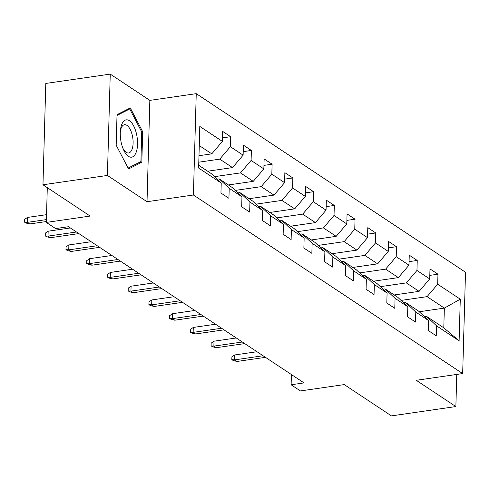 <?xml version="1.0" encoding="UTF-8"?>
<svg xmlns="http://www.w3.org/2000/svg" width="490" height="490" viewBox="0 0 490 490"><rect width="100%" height="100%" fill="white"/><g stroke="black" fill="none" stroke-linecap="round" stroke-linejoin="round"><path stroke-width="0.73" d="M110.244 74.113L45.797 83.441L42.967 184.773L107.414 175.445L147.018 201.715L193.415 194.996L196.245 93.663L149.848 100.377L110.244 74.113L107.414 175.445M193.415 194.996L462.67 373.576L465.5 272.244L196.245 93.663M462.67 373.576L416.267 380.295L455.872 406.559L456.772 374.427M455.872 406.559L391.43 415.888L344.25 384.595L300.425 390.94L291.127 384.773L304.014 382.904L68.514 226.717L55.627 228.579L46.323 222.411L90.148 216.066L42.967 184.773M198.713 165.277L211.221 173.576L221.229 183.04L220.947 193.036L228.922 198.321L229.204 188.325L241.962 196.79L241.68 206.786L249.655 212.072L249.937 202.076L262.695 210.541L262.413 220.537L270.388 225.823L270.67 215.827L283.428 224.285L283.147 234.287L291.121 239.573L291.397 229.577L304.155 238.036L303.88 248.038L311.854 253.324L312.13 243.328L324.888 251.787L324.613 261.783L332.581 267.075L332.863 257.079L345.622 265.537L345.34 275.533L353.315 280.825L353.596 270.829L366.355 279.288L366.073 289.284L374.048 294.576L374.329 284.58L387.088 293.038L386.806 303.034L394.781 308.326L395.063 298.33L407.821 306.789L407.539 316.785L415.514 322.077L415.796 312.081L428.548 320.54L428.272 330.536L436.247 335.828L436.523 325.832L459.118 340.813L460.282 299.188L444.35 308.106L427.072 296.646L401.071 300.413M221.229 183.04L198.634 168.052L199.798 126.426L222.393 141.408L222.668 131.412L230.643 136.698L222.491 137.88M460.282 299.188L437.686 284.2L437.968 274.204L429.993 268.918L429.712 278.914L416.953 270.449L417.235 260.453L409.26 255.168L408.979 265.164L396.22 256.699L396.502 246.703L388.527 241.417L388.252 251.413L375.493 242.948L375.769 232.952L367.794 227.666L367.518 237.662L354.76 229.198L355.036 219.202L347.067 213.916L346.785 223.912L334.027 215.447L334.309 205.451L326.334 200.165L326.052 210.161L313.294 201.696L313.576 191.7L305.601 186.414L305.319 196.41L292.561 187.946L292.842 177.95L284.868 172.664L284.586 182.66L271.828 174.195L272.109 164.199L264.135 158.913L263.853 168.909L251.101 160.444L251.376 150.448L243.401 145.163L243.126 155.159L230.367 146.694L230.643 136.698M241.962 196.79L231.954 187.327L219.195 178.862L217.131 179.162M198.799 162.178L219.747 159.146L232.505 167.605L207.65 171.206M219.195 178.862L229.204 188.325M230.367 146.694L219.747 159.146M243.126 155.159L232.505 167.605M262.695 210.541L252.687 201.078L239.929 192.613L237.864 192.913M214.485 176.657L240.48 172.897L253.238 181.355L228.383 184.957M239.929 192.613L249.937 202.076M251.101 160.444L240.48 172.897M263.853 168.909L253.238 181.355M283.428 224.285L273.42 214.828L260.662 206.364L258.598 206.664M235.218 190.408L261.213 186.647L273.971 195.106L249.116 198.707M260.662 206.364L270.67 215.827M271.828 174.195L261.213 186.647M284.586 182.66L273.971 195.106M304.155 238.036L294.153 228.579L281.395 220.114L279.331 220.414M255.945 204.159L281.946 200.398L294.704 208.856L269.849 212.458M281.395 220.114L291.397 229.577M292.561 187.946L281.946 200.398M305.319 196.41L294.704 208.856M324.888 251.787L314.886 242.329L302.128 233.865L300.058 234.165M276.679 217.909L302.679 214.148L315.438 222.607L290.576 226.209M302.128 233.865L312.13 243.328M313.294 201.696L302.679 214.148M326.052 210.161L315.438 222.607M345.622 265.537L335.619 256.08L322.861 247.615L320.791 247.916M297.412 231.66L323.412 227.899L336.171 236.358L311.309 239.959M322.861 247.615L332.863 257.079M334.027 215.447L323.412 227.899M346.785 223.912L336.171 236.358M366.355 279.288L356.346 269.825L343.588 261.366L341.524 261.666M318.145 245.41L344.139 241.65L356.898 250.108L332.042 253.71M343.588 261.366L353.596 270.829M354.76 229.198L344.139 241.65M367.518 237.662L356.898 250.108M387.088 293.038L377.079 283.575L364.321 275.117L362.257 275.417M338.878 259.161L364.872 255.394L377.631 263.859L352.776 267.454M364.321 275.117L374.329 284.58M375.493 242.948L364.872 255.394M388.252 251.413L377.631 263.859M407.821 306.789L397.813 297.326L385.054 288.867L382.99 289.167M359.611 272.912L385.606 269.145L398.364 277.61L373.509 281.205M385.054 288.867L395.063 298.33M396.22 256.699L385.606 269.145M408.979 265.164L398.364 277.61M428.548 320.54L418.546 311.077L405.787 302.618L403.723 302.918M380.344 286.662L406.339 282.895L419.097 291.36L394.242 294.956M405.787 302.618L415.796 312.081M416.953 270.449L406.339 282.895M429.712 278.914L419.097 291.36M459.118 340.813L443.799 327.828L426.521 316.369L424.456 316.669M419.244 311.738L444.35 308.106L443.799 327.828M426.521 316.369L436.523 325.832M437.686 284.2L427.072 296.646M47.297 187.646L46.323 222.411M291.409 374.544L291.127 384.773M198.983 155.71L211.772 153.854L199.265 145.561M222.393 141.408L211.772 153.854M437.968 274.204L429.81 275.386M417.235 260.453L409.083 261.636M396.502 246.703L388.349 247.885M375.769 232.952L367.616 234.134M355.036 219.202L346.883 220.384M334.309 205.451L326.15 206.633M313.576 191.7L305.417 192.882M292.842 177.95L284.684 179.132M272.109 164.199L263.957 165.381M251.376 150.448L243.224 151.631M147.018 201.715L149.848 100.377M116.173 145.193L128.576 168.958L141.824 162.208L142.676 131.688L130.279 107.922L117.03 114.678L116.173 145.193M141.677 131.835L142.676 131.688M138.75 162.649L141.824 162.208M256.999 351.722L234.747 354.944L234.612 359.874L263.075 355.752M237.001 361.461L233.154 360.493L231.825 359.617L234.612 359.874L237.001 361.461L265.464 357.339M231.825 359.617L231.899 356.873L234.747 354.944M128.417 156.316A18.859 8.306 81.8 0 0 137.549 144.244A18.859 8.306 81.8 0 0 129.409 120.712A18.859 8.306 81.8 0 0 120.503 129.685A18.859 8.306 81.8 0 0 123.351 149.364A18.859 8.306 81.8 0 0 128.417 156.316M122.837 148.103A14.277 6.29 81.8 0 0 126.187 152.335A14.277 6.29 81.8 0 0 128.607 152.984A14.277 6.29 81.8 0 0 133.06 140.606A14.277 6.29 81.8 0 0 126.941 125.379A14.277 6.29 81.8 0 0 124.515 124.723A14.277 6.29 81.8 0 0 120.362 131.044M117.006 115.432L129.74 108.945L141.751 131.975L140.924 161.541L128.111 168.07M127.688 109.246L129.74 108.945M236.266 337.971L214.02 341.193L213.879 346.124L242.342 342.002M216.274 347.71L212.421 346.742L211.092 345.866L213.879 346.124L216.274 347.71L244.737 343.588M211.092 345.866L211.166 343.123L214.02 341.193M215.533 324.221L193.287 327.443L193.146 332.373L221.609 328.251M195.541 333.96L191.688 332.992L190.359 332.116L193.146 332.373L195.541 333.96L224.004 329.837M190.359 332.116L190.432 329.372L193.287 327.443M194.8 310.47L172.554 313.692L172.413 318.623L200.875 314.5M174.808 320.209L170.955 319.247L169.626 318.365L172.413 318.623L174.808 320.209L203.27 316.087M169.626 318.365L169.699 315.621L172.554 313.692M174.066 296.72L151.82 299.941L151.679 304.872L180.142 300.75M154.074 306.458L150.222 305.497L148.893 304.615L151.679 304.872L154.074 306.458L182.537 302.336M148.893 304.615L148.972 301.871L151.82 299.941M153.333 282.969L131.087 286.191L130.953 291.121L159.415 286.999M133.341 292.708L129.489 291.746L128.16 290.864L130.953 291.121L133.341 292.708L161.804 288.586M128.16 290.864L128.239 288.126L131.087 286.191M132.606 269.218L110.354 272.44L110.219 277.371L138.682 273.249M112.608 278.957L108.756 277.995L107.426 277.113L110.219 277.371L112.608 278.957L141.071 274.835M107.426 277.113L107.506 274.375L110.354 272.44M111.873 255.468L89.621 258.689L89.486 263.62L117.949 259.498M91.875 265.206L88.029 264.245L86.699 263.363L89.486 263.62L91.875 265.206L120.338 261.084M86.699 263.363L86.773 260.625L89.621 258.689M91.14 241.717L68.894 244.939L68.753 249.869L97.216 245.747M71.148 251.456L67.295 250.494L65.966 249.612L68.753 249.869L71.148 251.456L99.611 247.334M65.966 249.612L66.04 246.874L68.894 244.939M70.407 227.966L48.161 231.188L48.02 236.119L76.483 231.997M50.415 237.705L46.562 236.744L45.233 235.862L48.02 236.119L50.415 237.705L78.878 233.583M45.233 235.862L45.307 233.124L48.161 231.188M46.544 214.669L27.428 217.438L27.287 222.368L46.403 219.6M29.682 223.954L25.829 222.993L24.5 222.111L27.287 222.368L29.682 223.954L46.348 221.541M24.5 222.111L24.573 219.373L27.428 217.438"/></g></svg>
